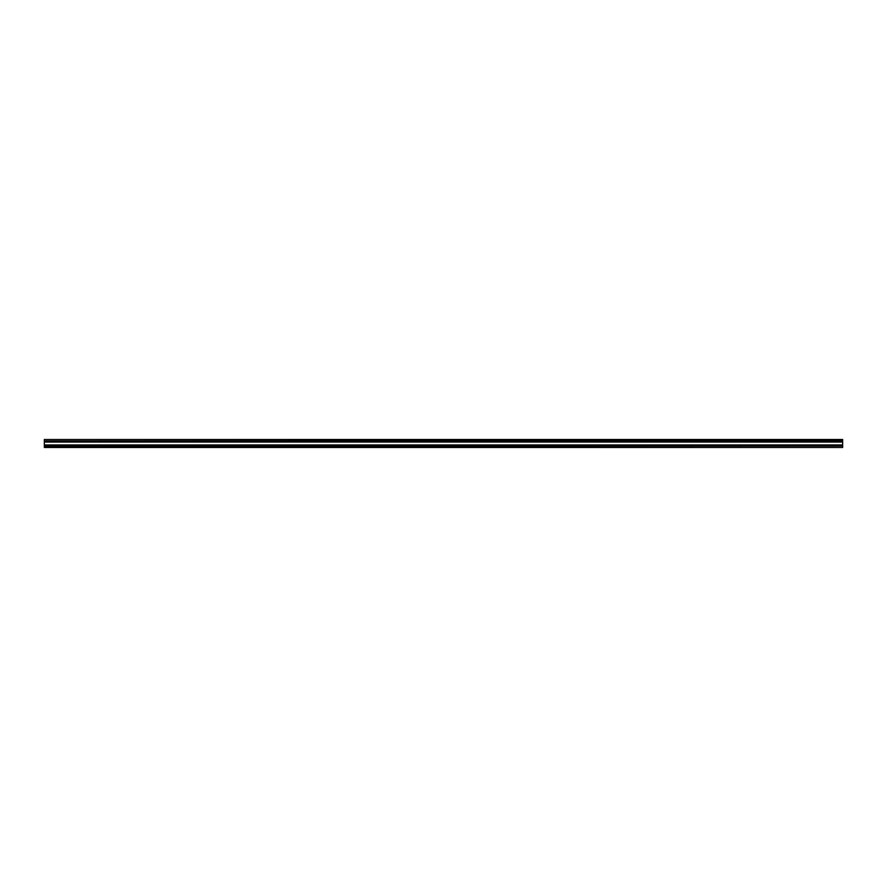 <?xml version="1.0" encoding="UTF-8"?>
<svg xmlns="http://www.w3.org/2000/svg" width="887" height="887" viewBox="0 0 887 887"><rect width="100%" height="100%" fill="white"/><g stroke="black" fill="none" stroke-linecap="round" stroke-linejoin="round"><path stroke-width="1.33" d="M842.65 439.908L44.35 439.508L842.65 439.508L44.35 439.508L842.65 439.508L842.65 441.914L44.35 441.914L44.35 447.491L842.65 447.491L44.35 447.092M842.65 441.914L842.65 445.086L44.35 445.086M842.65 445.086L842.65 445.906L44.35 445.906M842.65 445.906L842.65 447.092M44.35 439.908L44.35 441.914M842.65 441.094L44.35 441.094M842.65 442.048L44.35 442.048M842.65 444.952L44.35 444.952M842.65 445.152L44.35 445.152M842.65 445.839L44.35 445.839M842.65 446.039L44.35 446.039M842.65 440.961L44.35 440.961M842.65 441.161L44.35 441.161M842.65 441.848L44.35 441.848"/></g></svg>
